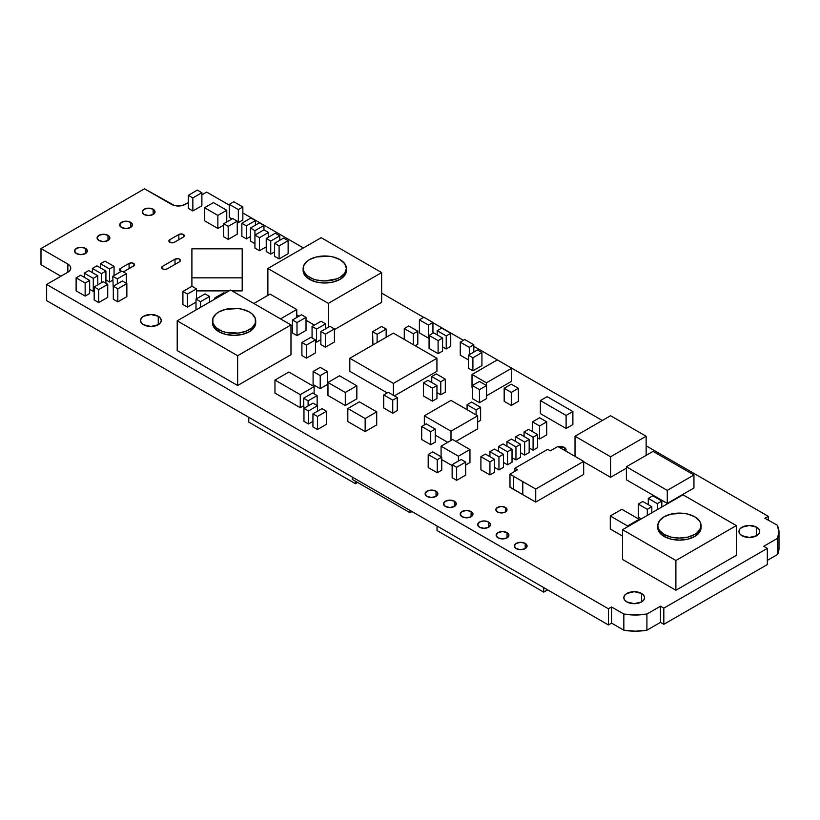 <?xml version="1.0" encoding="UTF-8"?>
<svg xmlns="http://www.w3.org/2000/svg" width="820" height="820" viewBox="0 0 820 820"><rect width="100%" height="100%" fill="white"/><g stroke="black" fill="none" stroke-linecap="round" stroke-linejoin="round"><path stroke-width="1.23" d="M218.796 331.7A21.628 12.484 0 0 0 242.371 334.416A21.628 12.484 0 0 0 255.717 322.875L254.067 327.651L249.382 331.7L242.371 334.416L234.089 335.359L225.818 334.416L218.796 331.7L214.112 327.651L212.462 322.875A21.628 12.484 0 0 0 218.796 331.7L218.796 329.65L218.796 331.7M249.382 311.989A21.628 12.484 180 0 1 255.717 320.825A21.628 12.484 180 0 1 242.371 332.356A21.628 12.484 180 0 1 218.796 329.65A21.628 12.484 180 0 1 212.462 320.825A21.628 12.484 180 0 1 225.818 309.284A21.628 12.484 180 0 1 249.382 311.989L242.371 309.284L238.312 308.576L225.818 309.284L218.796 311.989L216.111 313.886L212.882 318.385L212.882 323.254L216.111 327.764L222.076 331.208L225.818 332.356L238.312 333.074L246.102 331.208L252.068 327.764L255.307 323.254L255.307 318.385L252.068 313.886L249.382 311.989M309.468 279.353A21.628 12.484 0 0 0 333.033 282.059A21.628 12.484 0 0 0 346.388 270.528L344.738 275.305L340.054 279.353L333.033 282.059L324.761 283.013L316.479 282.059L309.468 279.353L304.773 275.305L303.133 270.528A21.628 12.484 0 0 0 309.468 279.353L309.468 277.303L309.468 279.353M340.054 259.643A21.628 12.484 180 0 1 346.388 268.478A21.628 12.484 180 0 1 333.033 280.01A21.628 12.484 180 0 1 309.468 277.303A21.628 12.484 180 0 1 303.133 268.478A21.628 12.484 180 0 1 316.479 256.937A21.628 12.484 180 0 1 340.054 259.643L333.033 256.937L328.974 256.229L316.479 256.937L309.468 259.643L306.772 261.539L303.543 266.039L303.543 270.907L306.772 275.407L312.748 278.861L316.479 280.01L324.761 280.963L336.774 278.861L340.054 277.303L344.738 273.255L346.388 268.478L344.738 263.702L340.054 259.643M664.139 536.475A21.628 12.484 0 0 0 687.713 539.181A21.628 12.484 0 0 0 701.059 527.649L699.419 532.426L694.724 536.475L687.713 539.181L679.431 540.134L671.16 539.181L664.139 536.475L659.454 532.426L657.804 527.649A21.628 12.484 0 0 0 664.139 536.475L664.139 534.425L664.139 536.475M694.724 516.764A21.628 12.484 180 0 1 701.059 525.589A21.628 12.484 180 0 1 687.713 537.131A21.628 12.484 180 0 1 664.139 534.425A21.628 12.484 180 0 1 657.804 525.589A21.628 12.484 180 0 1 671.16 514.058A21.628 12.484 180 0 1 694.724 516.764L687.713 514.058L683.654 513.351L671.16 514.058L664.139 516.764L659.454 520.813L657.804 525.589L658.224 528.029L659.454 530.376L664.139 534.425L671.16 537.131L679.431 538.084L687.713 537.131L694.724 534.425L697.42 532.528L700.649 528.029L700.649 523.16L699.419 520.813L694.724 516.764M525.21 543.393L525.21 548.611L520.69 549.687L516.18 548.611A6.386 3.69 180 0 1 514.304 545.997A6.386 3.69 180 0 1 518.25 542.594A6.386 3.69 180 0 1 525.21 543.393L527.076 545.997L525.21 548.611L525.21 543.393A6.386 3.69 180 0 1 527.076 545.997A6.386 3.69 180 0 1 523.139 549.41A6.386 3.69 180 0 1 516.18 548.611L514.304 545.997L516.18 543.393L520.69 542.317L525.21 543.393M507.037 532.631L507.037 537.838L502.527 538.924L498.006 537.838A6.386 3.69 180 0 1 496.141 535.234A6.386 3.69 180 0 1 500.077 531.832A6.386 3.69 180 0 1 507.037 532.631L508.912 535.234L507.037 537.838L507.037 532.631A6.386 3.69 180 0 1 508.912 535.234A6.386 3.69 180 0 1 504.966 538.637A6.386 3.69 180 0 1 498.006 537.838L496.141 535.234L498.006 532.631L502.527 531.544L507.037 532.631M488.607 522.022L488.607 527.239L484.087 528.316L479.567 527.239A6.386 3.69 180 0 1 477.701 524.636A6.386 3.69 180 0 1 481.647 521.223A6.386 3.69 180 0 1 488.607 522.022L490.473 524.636L488.607 527.239L488.607 522.022A6.386 3.69 180 0 1 490.473 524.636A6.386 3.69 180 0 1 486.526 528.039A6.386 3.69 180 0 1 479.567 527.239L477.701 524.636L479.567 522.022L484.087 520.946L488.607 522.022M471.1 511.526L471.1 516.743L466.58 517.82L462.06 516.743A6.386 3.69 180 0 1 460.194 514.13A6.386 3.69 180 0 1 464.14 510.727A6.386 3.69 180 0 1 471.1 511.526L472.966 514.13L471.1 516.743L471.1 511.526A6.386 3.69 180 0 1 472.966 514.13A6.386 3.69 180 0 1 469.019 517.543A6.386 3.69 180 0 1 462.06 516.743L460.194 514.13L462.06 511.526L466.58 510.45L471.1 511.526M454.403 501.235L454.403 506.452L449.883 507.529L445.373 506.452A6.386 3.69 180 0 1 443.497 503.839A6.386 3.69 180 0 1 447.443 500.436A6.386 3.69 180 0 1 454.403 501.235L456.268 503.839L454.403 506.452L454.403 501.235A6.386 3.69 180 0 1 456.268 503.839A6.386 3.69 180 0 1 452.332 507.252A6.386 3.69 180 0 1 445.373 506.452L443.497 503.839L445.373 501.235L449.883 500.159L454.403 501.235M436.025 491.17L436.025 496.387L431.505 497.463L426.994 496.387A6.386 3.69 180 0 1 425.119 493.783A6.386 3.69 180 0 1 429.065 490.37A6.386 3.69 180 0 1 436.025 491.17L437.89 493.783L436.025 496.387L436.025 491.17A6.386 3.69 180 0 1 437.89 493.783A6.386 3.69 180 0 1 433.954 497.186A6.386 3.69 180 0 1 426.994 496.387L425.119 493.783L426.994 491.17L431.505 490.093L436.025 491.17M85.423 248.357L85.423 253.564L80.903 254.651L76.383 253.564A6.386 3.69 180 0 1 74.517 250.961A6.386 3.69 180 0 1 78.464 247.558A6.386 3.69 180 0 1 85.423 248.357L87.289 250.961L85.423 253.564L85.423 248.357A6.386 3.69 180 0 1 87.289 250.961A6.386 3.69 180 0 1 83.343 254.364A6.386 3.69 180 0 1 76.383 253.564L74.517 250.961L76.383 248.357L80.903 247.271L85.423 248.357M107.994 235.32L107.994 240.526L103.484 241.613L98.964 240.526A6.386 3.69 180 0 1 97.098 237.923A6.386 3.69 180 0 1 101.034 234.52A6.386 3.69 180 0 1 107.994 235.32L109.87 237.923L107.994 240.526L107.994 235.32A6.386 3.69 180 0 1 109.87 237.923A6.386 3.69 180 0 1 105.923 241.326A6.386 3.69 180 0 1 98.964 240.526L97.098 237.923L98.964 235.32L103.484 234.233L107.994 235.32M130.575 222.281L130.575 227.499L126.065 228.575L121.544 227.499A6.386 3.69 180 0 1 119.679 224.885A6.386 3.69 180 0 1 123.615 221.482A6.386 3.69 180 0 1 130.575 222.281L132.45 224.885L130.575 227.499L130.575 222.281A6.386 3.69 180 0 1 132.45 224.885A6.386 3.69 180 0 1 128.504 228.298A6.386 3.69 180 0 1 121.544 227.499L119.679 224.885L121.544 222.281L126.065 221.205L130.575 222.281M153.155 209.243L153.155 214.461L148.635 215.537L144.125 214.461A6.386 3.69 180 0 1 142.249 211.857A6.386 3.69 180 0 1 146.196 208.444A6.386 3.69 180 0 1 153.155 209.243L155.021 211.857L153.155 214.461L153.155 209.243A6.386 3.69 180 0 1 155.021 211.857A6.386 3.69 180 0 1 151.085 215.26A6.386 3.69 180 0 1 144.125 214.461L142.249 211.857L144.125 209.243L148.635 208.167L153.155 209.243M158.25 316.253L158.25 324.73L150.911 326.483L143.572 324.73A10.373 5.996 180 0 1 140.538 320.487A10.373 5.996 180 0 1 146.944 314.952A10.373 5.996 180 0 1 158.25 316.253L160.494 318.201L161.284 320.487L160.494 322.783L158.25 324.73L158.25 316.253A10.373 5.996 180 0 1 161.284 320.487A10.373 5.996 180 0 1 154.877 326.032A10.373 5.996 180 0 1 143.572 324.73L141.327 322.783L140.538 320.487L141.327 318.201L143.572 316.253L150.911 314.501L158.25 316.253M641.537 593.454L641.537 601.931L634.198 603.684L626.859 601.931A10.373 5.996 180 0 1 623.825 597.688A10.373 5.996 180 0 1 630.231 592.153A10.373 5.996 180 0 1 641.537 593.454L643.782 595.402L644.582 597.688L643.782 599.984L641.537 601.931L641.537 593.454A10.373 5.996 180 0 1 644.582 597.688A10.373 5.996 180 0 1 638.175 603.223A10.373 5.996 180 0 1 626.859 601.931L624.614 599.984L623.825 597.688L624.614 595.402L626.859 593.454L634.198 591.702L641.537 593.454M756.686 527.229L756.686 535.706L749.347 537.459L742.008 535.706A10.373 5.996 180 0 1 738.974 531.473A10.373 5.996 180 0 1 745.38 525.938A10.373 5.996 180 0 1 756.686 527.229L758.941 529.177L759.73 531.473L758.941 533.758L756.686 535.706L756.686 527.229A10.373 5.996 180 0 1 759.73 531.473A10.373 5.996 180 0 1 753.324 537.008A10.373 5.996 180 0 1 742.008 535.706L739.763 533.758L738.974 531.473L739.763 529.177L742.008 527.229L749.347 525.476L756.686 527.229M558.338 446.787L564.437 447.484L564.437 450.272L564.437 447.484L566.077 449.77L565.646 451A5.596 3.229 180 0 0 566.077 449.77A5.596 3.229 180 0 0 564.437 447.484A5.596 3.229 180 0 0 558.389 446.777M505.386 507.426L505.386 511.987L501.44 512.941L497.484 511.987A5.596 3.229 180 0 1 495.844 509.702A5.596 3.229 180 0 1 499.298 506.719A5.596 3.229 180 0 1 505.386 507.426L507.026 509.702L505.386 511.987L505.386 507.426A5.596 3.229 180 0 1 507.026 509.702A5.596 3.229 180 0 1 503.572 512.695A5.596 3.229 180 0 1 497.484 511.987L495.844 509.702L497.484 507.426L501.44 506.473L505.386 507.426M121.104 271.461A3.198 1.845 180 0 1 120.273 271.112L119.341 269.811L120.273 268.509L129.088 263.415L131.343 262.882L133.599 263.415L134.296 265.424L124.783 271.112A3.198 1.845 180 0 1 122.867 271.645M167.106 268.929A3.198 1.845 180 0 1 162.596 268.929L161.653 267.627L162.596 266.326L175.019 259.14L178.504 258.741L180.226 259.745L179.539 261.754L167.106 268.929L164.851 269.472L162.596 268.929A3.198 1.845 180 0 1 161.653 267.627A3.198 1.845 180 0 1 162.596 266.326L162.596 268.929L162.596 266.326L175.019 259.14A3.198 1.845 180 0 1 178.504 258.741A3.198 1.845 180 0 1 180.472 260.452A3.198 1.845 180 0 1 179.539 261.754L167.106 268.929M174.322 242.3A3.198 1.845 180 0 1 169.801 242.3L168.869 240.998L169.801 239.696L178.842 234.479L181.097 233.936L184.049 235.073L183.362 237.082L174.322 242.3L172.067 242.843L169.801 242.3A3.198 1.845 180 0 1 168.869 240.998A3.198 1.845 180 0 1 169.801 239.696L169.801 242.3L169.801 239.696L178.842 234.479A3.198 1.845 180 0 1 182.327 234.079A3.198 1.845 180 0 1 184.295 235.781A3.198 1.845 180 0 1 183.362 237.082L174.322 242.3M779 532.088L779 548.252A39.954 23.062 0 0 1 777.493 554.515L777.493 538.351L779 531.719L777.134 525.118A39.954 23.062 180 0 1 779 532.088A39.954 23.062 180 0 1 777.493 538.351L763.707 546.315L767.325 548.395L767.325 564.56L767.325 548.395L663.821 608.153L663.821 624.317L767.325 564.56L663.821 624.317L663.821 608.153L660.448 606.216L660.448 622.38L663.821 624.317L660.448 622.38L660.448 606.216L646.918 614.026L646.918 630.191L660.448 622.38L646.918 630.191A39.954 23.062 0 0 1 623.835 630.211L623.835 614.047L623.835 630.211L611.576 623.139L611.576 606.974L611.576 623.139L608.419 624.953L608.419 608.788L608.419 624.953L46.648 300.622L46.648 284.458L46.648 300.622L608.419 624.953L611.576 623.139L623.835 630.211L635.377 631.185L646.918 630.191L646.918 614.026A39.954 23.062 180 0 1 623.835 614.047L611.576 606.974L608.419 608.788L46.648 284.458L67.845 272.219L67.845 264.071L41 248.573L144.504 188.815L171.349 204.313A9.973 5.76 180 0 0 185.463 204.313L188.333 202.653L182.224 205.564L174.588 205.564L144.504 188.815L41 248.573L67.845 264.071L70.007 265.936L70.766 268.15L70.007 270.354L67.845 272.219L46.648 284.458L608.419 608.788L611.576 606.974L623.835 614.047L635.377 615.02L646.918 614.026L660.448 606.216L663.821 608.153L767.325 548.395L763.707 546.315L777.493 538.351L777.493 554.515L767.325 560.388L777.493 554.515L779 547.883M41 264.737L60.905 276.227L41 264.737L41 248.573L41 264.737M191.9 286.282L191.9 248.819L242.187 248.819L242.187 290.885L232.009 290.885L242.187 290.885L242.187 277.847L191.9 277.847L191.9 256.076L191.9 286.282M777.134 525.118L764.865 518.271L768.248 516.313L646.139 445.813L768.248 516.313L768.248 520.157L768.248 516.313L764.865 518.271L777.134 525.118M602.3 420.496L511.721 368.2L486.434 382.807L472.023 374.484L497.309 359.888L473.806 346.317L511.721 368.2L511.721 381.238L486.567 395.763L511.721 381.238L511.721 368.2L497.309 359.888L472.023 374.484L472.023 387.522L472.023 374.484L486.434 382.807L486.434 385.482L486.434 382.807L511.721 368.2L602.3 420.496M463.423 340.32L432.939 322.721L463.423 340.32M423.684 317.381L381.648 293.109L423.684 317.381M303.42 247.947L242.843 212.974L303.42 247.947M229.303 205.154L206.65 192.075L201.884 194.832L206.65 192.075L229.303 205.154M486.567 398.592L479.454 402.692L472.34 398.592L479.454 402.692L486.567 398.592L486.567 385.554L479.454 389.664L479.454 402.692L479.454 389.664L472.34 385.554L472.34 398.592L472.34 385.554L479.454 389.664L486.567 385.554L479.454 381.443L472.34 385.554L479.454 381.443L486.567 385.554L486.567 398.592M477.67 428.829L455.889 441.406L477.67 428.829L477.67 415.801L477.67 428.829M447.74 442.349L435.246 435.133L447.74 442.349M381.648 302.344L334.416 329.619L381.648 302.344L381.648 272.578L328.318 303.369L328.318 327.241L328.318 303.369L267.873 268.478L321.204 237.687L381.648 272.578L381.648 302.344M314.398 325.109L306.024 320.271L314.398 325.109M298.992 316.212L296.737 314.911L298.992 316.212M290.977 354.691L237.646 385.492L177.202 350.591L177.202 320.825L230.533 290.034L290.977 324.925L237.646 355.716L237.646 385.492L290.977 354.691L290.977 324.925L290.977 354.691M292.473 325.007L290.977 325.868L292.473 325.007M436.927 371.316L394.379 395.875L436.927 371.316L436.927 358.279L436.927 371.316M387.235 392.913L349.812 371.316L349.812 358.279L393.374 333.125L436.927 358.279L393.374 383.422L349.812 358.279L349.812 371.316L387.235 392.913M327.323 384.539L320.21 388.639L313.096 384.539L320.21 388.639L327.323 384.539L327.323 371.501L320.21 375.601L320.21 388.639L320.21 375.601L313.096 371.501L313.096 384.539L313.096 371.501L320.21 375.601L327.323 371.501L320.21 367.391L313.096 371.501L320.21 367.391L327.323 371.501L327.323 384.539M303.595 405.767L300.263 407.694L274.966 393.087L274.966 380.06L288.855 372.044L314.142 386.64L300.263 394.656L300.263 407.694L303.595 405.767M572.883 424.565L566.107 428.481L540.37 413.618L540.37 400.58L547.145 396.675L572.883 411.527L566.107 415.443L566.107 428.481L572.883 424.565L572.883 411.527L572.883 424.565M546.714 434.897L539.601 438.997L537.612 437.849L539.601 438.997L546.714 434.897L546.714 421.859L546.714 434.897M583.666 474.411L535.737 502.076L509.978 487.203L509.978 474.165L517.512 469.798L514.857 468.261L514.857 471.346L514.857 468.261L547.678 449.319L550.343 450.856L557.897 446.5L550.343 450.856L547.678 449.319L514.857 468.261L517.512 469.798L509.978 474.165L509.978 487.203L513.443 489.294L513.443 476.256L509.978 474.165L522.781 481.647L522.781 494.675L513.443 489.294L513.443 476.256L535.737 489.038L535.737 502.076L522.781 494.675L522.781 481.647L535.737 489.038L583.666 461.373L583.666 474.411L535.737 502.076L535.737 489.038L583.666 461.373L557.897 446.5L583.666 461.373L583.666 474.411M191.9 261.846L191.9 269.114M229.057 290.885L196.462 290.885L229.057 290.885M675.885 590.256L622.544 559.466L675.885 590.256L675.885 560.49L622.544 529.699L622.544 559.466L622.544 529.699L682.988 494.798L736.329 525.589L675.885 560.49L675.885 590.256L736.329 555.355L675.885 590.256M121.309 271.512L120.273 271.112A3.198 1.845 180 0 1 119.341 269.811A3.198 1.845 180 0 1 120.273 268.509L129.088 263.415L129.088 268.632L129.088 263.415A3.198 1.845 180 0 1 132.563 263.015A3.198 1.845 180 0 1 134.531 264.716A3.198 1.845 180 0 1 133.599 266.029L124.783 271.112L122.528 271.656M107.727 297.353L98.697 302.57L94.187 299.966L94.187 286.928L94.187 299.966L98.697 302.57L98.697 289.532L98.697 302.57L107.727 297.353L107.727 284.325L103.217 281.711L94.187 286.928L98.697 289.532L107.727 284.325L107.727 297.353M94.187 290.864L93.275 291.387L89.667 289.306L93.275 291.387L93.275 278.349L97.795 275.745L97.795 284.847L97.795 275.745L88.765 270.528L84.245 273.142L84.245 277.314L84.245 273.142L93.275 278.349L93.275 291.387L94.187 290.864M288.127 253.718L279.097 258.935L274.587 256.322L274.587 243.284L279.097 245.897L279.097 258.935L274.587 256.322L274.587 243.284L279.097 245.897L288.127 240.68L288.127 253.718L279.097 258.935L279.097 245.897L288.127 240.68L283.617 238.077L274.587 243.284L283.617 238.077L288.127 240.68L288.127 253.718M430.726 444.717L421.695 439.499L421.695 426.472L421.695 439.499L430.726 444.717L430.726 431.679L430.726 444.717L435.246 442.113L430.726 444.717M498.96 469.932L494.46 467.328L498.96 469.932L498.96 456.894L498.96 469.932L503.48 467.328L498.96 469.932M440.781 394.779L436.947 392.554L440.781 394.779L440.781 381.741L440.781 394.779L445.301 392.165L440.781 394.779M450.744 346.347L446.223 348.961L442.615 346.87L446.223 348.961L446.223 335.923L450.744 333.309L450.744 346.347L446.223 348.961L446.223 335.923L450.744 333.309L441.713 328.103L437.193 330.706L437.193 334.878L437.193 330.706L446.223 335.923L437.193 330.706L441.713 328.103L450.744 333.309L450.744 346.347M196.011 302.16L187.431 307.111L182.911 304.507L182.911 291.469L182.911 304.507L187.431 307.111L187.431 294.072L196.462 288.865L196.462 298.818L196.462 288.865L191.952 286.252L182.911 291.469L187.431 294.072L187.431 307.111L196.011 302.16M117.824 301.852L113.303 299.249L113.303 286.211L113.303 299.249L117.824 301.852L117.824 288.824L117.824 301.852L126.854 296.645L117.824 301.852M112.791 280.122L109.531 282.008L105.923 279.917L109.531 282.008L109.531 268.97L109.531 282.008L112.791 280.122M113.303 289.583L112.791 276.258L113.303 289.583M89.667 293.478L85.147 296.082L76.117 290.864L76.117 277.837L85.147 283.043L85.147 296.082L76.117 290.864L76.117 277.837L85.147 283.043L89.667 280.44L89.667 293.478L85.147 296.082L85.147 283.043L89.667 280.44L80.637 275.223L76.117 277.837L80.637 275.223L89.667 280.44L89.667 293.478M242.843 220.016L238.333 222.62L237.236 221.984L238.333 222.62L238.333 209.582L238.333 222.62L242.843 220.016L242.843 206.978L242.843 220.016M231.998 218.96L229.303 217.402L229.303 204.364L238.333 209.582L242.843 206.978L233.813 201.761L229.303 204.364L229.303 217.402L231.998 218.96M270.743 254.108L266.233 251.504L266.233 238.466L266.233 251.504L270.743 254.108L270.743 241.07L270.743 254.108L274.587 251.894L270.743 254.108M192.854 210.955L188.333 208.352L188.333 195.314L188.333 208.352L192.854 210.955L192.854 197.927L192.854 210.955L201.884 205.748L192.854 210.955M223.696 225.1L217.874 228.452L204.539 220.754L204.539 207.726L204.539 220.754L217.874 228.452L217.874 215.424L217.874 228.452L223.696 225.1M250.428 236.529L246.379 238.866L241.869 236.262L241.869 223.224L241.869 236.262L246.379 238.866L246.379 225.828L255.409 220.621L255.409 225.151L255.409 220.621L250.899 218.007L241.869 223.224L246.379 225.828L246.379 238.866L250.428 236.529M237.236 234.192L228.206 239.399L223.696 236.796L223.696 223.757L223.696 236.796L228.206 239.399L228.206 226.371L237.236 221.154L237.236 234.192L228.206 239.399L228.206 226.371L237.236 221.154L232.726 218.55L223.696 223.757L228.206 226.371L223.696 223.757L232.726 218.55L237.236 221.154L237.236 234.192M266.233 246.81L259.458 250.715L254.938 248.111L254.938 235.073L254.938 248.111L259.458 250.715L259.458 237.687L268.488 232.47L268.488 237.164L268.488 232.47L263.968 229.866L254.938 235.073L259.458 237.687L259.458 250.715L266.233 246.81M254.938 243.683L250.428 241.07L250.428 228.032L250.428 241.07L254.938 243.683M641.301 518.865L638.278 517.123L638.278 504.085L647.308 509.302L647.308 515.401L647.308 509.302L651.818 506.688L651.818 512.797L651.818 506.688L642.788 501.481L638.278 504.085L638.278 517.123L641.301 518.865M622.544 536.085L610.285 529.013L610.285 515.975L610.285 529.013L622.544 536.085M667.275 503.408L626.388 479.803L667.275 503.408L667.275 490.38L626.388 466.764L626.388 479.803L626.388 466.764L667.275 490.38L693.945 474.985L693.945 488.013L667.275 503.408L667.275 490.38L693.945 474.985L653.048 451.369L626.388 466.764L653.048 451.369L693.945 474.985L693.945 488.013L667.275 503.408M529.177 452.486L524.667 455.09L520.474 452.671L524.667 455.09L524.667 442.062L524.667 455.09L529.177 452.486L529.177 439.448L520.146 434.231L515.636 436.845L515.636 441.498L515.636 436.845L524.667 442.062L529.177 439.448L529.177 452.486M537.612 447.617L533.092 450.221L529.177 447.966L533.092 450.221L533.092 437.193L533.092 450.221L537.612 447.617L537.612 434.579L528.582 429.372L524.062 431.976L524.062 436.496L524.062 431.976L533.092 437.193L537.612 434.579L537.612 447.617M512.029 462.203L507.518 464.807L503.48 462.48L507.518 464.807L507.518 451.769L507.518 464.807L512.029 462.203L512.029 449.165L512.029 462.203M520.474 457.324L515.954 459.938L512.029 457.673L515.954 459.938L515.954 446.9L515.954 459.938L520.474 457.324L520.474 444.296L511.444 439.079L506.924 441.683L506.924 446.223L506.924 441.683L515.954 446.9L520.474 444.296L520.474 457.324M626.388 468.179L610.582 477.301L583.666 461.762L610.582 477.301L610.582 456.771L610.582 477.301L626.388 468.179M312.943 421.398L308.474 423.971L303.964 421.367L303.964 408.329L303.964 421.367L308.474 423.971L308.474 410.943L317.504 405.726L317.504 411.23L317.504 405.726L312.994 403.122L303.964 408.329L308.474 410.943L308.474 423.971L312.943 421.398M303.964 411.455L303.595 398.212L303.964 411.455M372.946 344.923L372.598 331.68L372.946 344.923M417.81 344.236L415.207 345.732L417.81 344.236L417.81 331.198L417.81 344.236M356.843 398.827L345.292 405.5L327.959 395.486L327.959 382.448L327.959 395.486L345.292 405.5L345.292 392.462L345.292 405.5L356.843 398.827L356.843 385.789L339.511 375.785L327.959 382.448L345.292 392.462L356.843 385.789L356.843 398.827M296.994 335.616L292.473 333.002L292.473 319.964L292.473 333.002L296.994 335.616L296.994 322.578L296.994 335.616L306.024 330.398L296.994 335.616M315.454 352.918L306.424 358.135L301.904 355.521L301.904 342.493L301.904 355.521L306.424 358.135L306.424 345.097L315.454 339.88L315.454 352.918L306.424 358.135L306.424 345.097L315.454 339.88L310.934 337.276L301.904 342.493L306.424 345.097L301.904 342.493L310.934 337.276L315.454 339.88L315.454 352.918M326.493 424.288L317.463 429.506L312.943 426.902L312.943 413.864L312.943 426.902L317.463 429.506L317.463 416.468L326.493 411.25L326.493 424.288L317.463 429.506L317.463 416.468L326.493 411.25L321.983 408.647L312.943 413.864L317.463 416.468L312.943 413.864L321.983 408.647L326.493 411.25L326.493 424.288M325.386 347.178L320.866 344.574L320.866 331.536L320.866 344.574L325.386 347.178L325.386 334.15L325.386 347.178L334.416 341.971L325.386 347.178M320.866 339.623L316.582 342.094L315.454 341.448L316.582 342.094L316.582 329.066L325.612 323.849L325.612 328.799L325.612 323.849L321.091 321.245L312.061 326.452L312.061 337.922L312.061 326.452L316.582 329.066L316.582 342.094L320.866 339.623M480.622 420.342L477.67 422.044L480.622 420.342L480.622 407.304L480.622 420.342M456.648 480.325L452.138 477.711L452.138 464.684L452.138 477.711L456.648 480.325L456.648 467.287L456.648 480.325L465.678 475.108L456.648 480.325M494.46 472.32L489.94 474.934L480.909 469.716L480.909 456.678L480.909 469.716L489.94 474.934L489.94 461.896L489.94 474.934L494.46 472.32L494.46 459.292L485.43 454.075L480.909 456.678L489.94 461.896L494.46 459.292L494.46 472.32M441.744 470.157L437.234 472.761L428.204 467.543L428.204 454.516L437.234 459.723L437.234 472.761L428.204 467.543L428.204 454.516L437.234 459.723L441.744 457.119L441.744 470.157L437.234 472.761L437.234 459.723L441.744 457.119L432.714 451.902L428.204 454.516L432.714 451.902L441.744 457.119L441.744 470.157M469.962 462.572L465.678 465.042L469.962 462.572L469.962 449.534L469.962 462.572M452.138 465.616L441.744 459.62L452.138 465.616M397.269 410.584L392.749 413.188L383.719 407.97L383.719 394.943L392.749 400.15L392.749 413.188L383.719 407.97L383.719 394.943L392.749 400.15L397.269 397.546L397.269 410.584L392.749 413.188L392.749 400.15L397.269 397.546L388.239 392.329L383.719 394.943L388.239 392.329L397.269 397.546L397.269 410.584M436.947 398.561L432.427 401.164L423.397 395.947L423.397 382.909L432.427 388.126L432.427 401.164L423.397 395.947L423.397 382.909L432.427 388.126L436.947 385.523L436.947 398.561L432.427 401.164L432.427 388.126L436.947 385.523L427.917 380.306L423.397 382.909L427.917 380.306L436.947 385.523L436.947 398.561M429.065 337.737L428.429 338.106L419.399 332.889L419.399 319.851L419.399 332.889L428.429 338.106L428.429 325.068L428.429 338.106L429.065 337.737M376.718 424.893L365.156 431.566L347.823 421.562L347.823 408.524L365.156 418.528L365.156 431.566L347.823 421.562L347.823 408.524L365.156 418.528L376.718 411.855L376.718 424.893L365.156 431.566L365.156 418.528L376.718 411.855L359.385 401.851L347.823 408.524L359.385 401.851L376.718 411.855L376.718 424.893M472.904 370.824L468.394 368.221L468.394 355.183L468.394 368.221L472.904 370.824L472.904 357.786L472.904 370.824L481.934 365.607L472.904 370.824M518.404 401.328L511.29 405.428L504.177 401.328L504.177 388.29L504.177 401.328L511.29 405.428L518.404 401.328L518.404 388.29L511.29 384.19L504.177 388.29L511.29 392.401L511.29 405.428L511.29 392.401L518.404 388.29L511.29 392.401L504.177 388.29L511.29 384.19L518.404 388.29L518.404 401.328M442.615 351.042L438.095 353.645L429.065 348.438L429.065 335.401L429.065 348.438L438.095 353.645L438.095 340.618L438.095 353.645L442.615 351.042L442.615 338.004L433.585 332.797L429.065 335.401L438.095 340.618L442.615 338.004L442.615 351.042M468.394 359.877L460.266 355.183L460.266 342.145L469.296 347.362L469.296 354.66L469.296 347.362L473.806 344.748L473.806 352.057L473.806 344.748L464.776 339.541L460.266 342.145L460.266 355.183L468.394 359.877M178.842 239.686L178.842 234.479L178.842 239.686M175.019 264.358L175.019 259.14L175.019 264.358M120.273 268.509L120.273 271.112L120.273 268.509M736.329 555.355L736.329 525.589L736.329 555.355M107.727 284.325L103.217 281.711L94.187 286.928L98.697 289.532L107.727 284.325M93.275 278.349L97.795 275.745L88.765 270.528L84.245 273.142L93.275 278.349M209.561 302.139L209.561 296.471L205.041 293.867L196.011 299.085L196.011 309.96L196.011 299.085L200.531 301.688L200.531 307.356L200.531 301.688L209.561 296.471L209.561 302.139M209.561 296.471L205.041 293.867L196.011 299.085L200.531 301.688L209.561 296.471M426.215 423.858L421.695 426.472L430.726 431.679L435.246 429.075L435.246 442.113L435.246 429.075L426.215 423.858L421.695 426.472L430.726 431.679L435.246 429.075L426.215 423.858M494.45 449.073L489.929 451.687L489.929 456.678L489.929 451.687L498.96 456.894L503.48 454.29L503.48 467.328L503.48 454.29L494.45 449.073L489.929 451.687L498.96 456.894L503.48 454.29L494.45 449.073M436.271 373.92L431.75 376.523L431.75 382.52L431.75 376.523L440.781 381.741L445.301 379.137L445.301 392.165L445.301 379.137L436.271 373.92L431.75 376.523L440.781 381.741L445.301 379.137L436.271 373.92M187.431 294.072L196.462 288.865L191.952 286.252L182.911 291.469L187.431 294.072M122.334 281.004L113.303 286.211L117.824 288.824L126.854 283.607L126.854 296.645L126.854 283.607L122.334 281.004L113.303 286.211L117.824 288.824L126.854 283.607L122.334 281.004M242.187 261.846L242.187 290.885L242.187 261.846M242.187 248.819L191.9 248.819L191.9 277.847L242.187 277.847L242.187 248.819M223.839 292.73L214.809 297.937L214.809 299.105L214.809 297.937L215.824 298.521L214.809 297.937L223.839 292.73L224.854 293.314L223.839 292.73M92.373 272.619L92.373 268.447L101.403 273.665L101.403 282.757L101.403 273.665L105.923 271.051L105.923 283.279L105.923 271.051L96.893 265.844L92.373 268.447L92.373 272.619M92.373 268.447L101.403 273.665L105.923 271.051L96.893 265.844L92.373 268.447M100.501 267.925L100.501 263.753L109.531 268.97L114.052 266.356L114.052 275.53L114.052 266.356L105.021 261.149L100.501 263.753L100.501 267.925M100.501 263.753L109.531 268.97L114.052 266.356L105.021 261.149L100.501 263.753M121.831 271.041L112.791 276.258L117.311 278.861L117.311 283.904L117.311 278.861L126.341 273.654L126.341 283.31L126.341 273.654L121.831 271.041L112.791 276.258L117.311 278.861L126.341 273.654L121.831 271.041M229.303 204.364L238.333 209.582L242.843 206.978L233.813 201.761L229.303 204.364M275.264 233.249L266.233 238.466L270.743 241.07L279.774 235.863L279.774 240.291L279.774 235.863L275.264 233.249L266.233 238.466L270.743 241.07L279.774 235.863L275.264 233.249M197.364 190.107L188.333 195.314L192.854 197.927L201.884 192.71L201.884 205.748L201.884 192.71L197.364 190.107L188.333 195.314L192.854 197.927L201.884 192.71L197.364 190.107M226.761 221.984L226.761 210.289L213.436 202.591L204.539 207.726L217.874 215.424L226.761 210.289L226.761 221.984M226.761 210.289L213.436 202.591L204.539 207.726L217.874 215.424L226.761 210.289M246.379 225.828L255.409 220.621L250.899 218.007L241.869 223.224L246.379 225.828M259.458 237.687L268.488 232.47L263.968 229.866L254.938 235.073L259.458 237.687M259.458 222.825L250.428 228.032L254.938 230.645L254.938 235.073L254.938 230.645L263.968 225.428L263.968 229.866L263.968 225.428L259.458 222.825L250.428 228.032L254.938 230.645L263.968 225.428L259.458 222.825M638.278 504.085L647.308 509.302L651.818 506.688L642.788 501.481L638.278 504.085M639.169 520.095L639.169 519.306L621.837 509.302L610.285 515.975L627.618 525.979L627.618 526.768L627.618 525.979L639.169 519.306L639.169 520.095M639.169 519.306L621.837 509.302L610.285 515.975L627.618 525.979L639.169 519.306M661.832 507.016L661.832 501.02L652.802 495.803L648.282 498.406L648.282 504.648L648.282 498.406L657.312 503.623L657.312 509.63L657.312 503.623L661.832 501.02L661.832 507.016M661.832 501.02L652.802 495.803L648.282 498.406L657.312 503.623L661.832 501.02M529.177 439.448L520.146 434.231L515.636 436.845L524.667 442.062L529.177 439.448M537.612 434.579L528.582 429.372L524.062 431.976L533.092 437.193L537.612 434.579M498.488 451.41L498.488 446.562L507.518 451.769L512.029 449.165L502.998 443.948L498.488 446.562L498.488 451.41M498.488 446.562L507.518 451.769L512.029 449.165L502.998 443.948L498.488 446.562M520.474 444.296L511.444 439.079L506.924 441.683L515.954 446.9L520.474 444.296M646.139 455.366L646.139 436.25L610.582 415.719L575.025 436.25L575.025 456.381L575.025 436.25L610.582 456.771L646.139 436.25L646.139 455.366M539.601 417.749L546.714 421.859L539.601 425.959L539.601 438.997L539.601 425.959L546.714 421.859L539.601 417.749L532.498 421.859L532.498 431.627L532.498 421.859L539.601 425.959L532.498 421.859L539.601 417.749M540.37 413.618L566.107 428.481L566.107 415.443L540.37 400.58L540.37 413.618M566.107 415.443L572.883 411.527L547.145 396.675L540.37 400.58L566.107 415.443M314.142 393.877L314.142 386.64L314.142 393.877M274.966 393.087L300.263 407.694L300.263 394.656L274.966 380.06L274.966 393.087M300.263 394.656L314.142 386.64L288.855 372.044L274.966 380.06L300.263 394.656M308.474 410.943L317.504 405.726L312.994 403.122L303.964 408.329L308.474 410.943M308.115 405.941L308.115 400.816L317.145 395.609L317.145 405.51L317.145 395.609L312.625 392.995L303.595 398.212L308.115 400.816L308.115 405.941M308.115 400.816L317.145 395.609L312.625 392.995L303.595 398.212L308.115 400.816M381.628 326.473L372.598 331.68L377.118 334.293L377.118 342.514L377.118 334.293L386.148 329.076L386.148 337.297L386.148 329.076L381.628 326.473L372.598 331.68L377.118 334.293L386.148 329.076L381.628 326.473M404.27 339.418L404.27 328.584L413.3 333.801L413.3 344.636L413.3 333.801L417.81 331.198L408.78 325.981L404.27 328.584L404.27 339.418M404.27 328.584L413.3 333.801L417.81 331.198L408.78 325.981L404.27 328.584M356.843 385.789L339.511 375.785L327.959 382.448L345.292 392.462L356.843 385.789M393.374 395.301L393.374 383.422L393.374 395.301M436.927 358.279L393.374 333.125L349.812 358.279L393.374 383.422L436.927 358.279M270.067 294.113L296.737 309.509L296.737 317.504L296.737 309.509L280.502 318.877L296.737 309.509L270.067 294.113L253.841 303.482L270.067 294.113M301.504 314.757L292.473 319.964L296.994 322.578L306.024 317.361L306.024 330.398L306.024 317.361L301.504 314.757L292.473 319.964L296.994 322.578L306.024 317.361L301.504 314.757M177.202 350.591L237.646 385.492L237.646 355.716L177.202 320.825L177.202 350.591M267.873 295.385L267.873 268.478L267.873 295.385M329.896 326.329L320.866 331.536L325.386 334.15L334.416 328.933L334.416 341.971L334.416 328.933L329.896 326.329L320.866 331.536L325.386 334.15L334.416 328.933L329.896 326.329M316.582 329.066L325.612 323.849L321.091 321.245L312.061 326.452L316.582 329.066M467.082 409.682L467.082 404.701L476.112 409.908L476.112 414.889L476.112 409.908L480.622 407.304L471.592 402.087L467.082 404.701L467.082 409.682M467.082 404.701L476.112 409.908L480.622 407.304L471.592 402.087L467.082 404.701M451 400.396L477.67 415.801L451 431.197L424.34 415.801L451 400.396L424.34 415.801L424.34 424.944L424.34 415.801L451 431.197L451 440.463L451 431.197L477.67 415.801L451 400.396M461.168 459.466L452.138 464.684L456.648 467.287L465.678 462.07L465.678 475.108L465.678 462.07L461.168 459.466L452.138 464.684L456.648 467.287L465.678 462.07L461.168 459.466M494.46 459.292L485.43 454.075L480.909 456.678L489.94 461.896L494.46 459.292M441.078 456.73L441.078 446.193L458.411 456.207L458.411 461.055L458.411 456.207L469.962 449.534L452.63 439.52L441.078 446.193L441.078 456.73M441.078 446.193L458.411 456.207L469.962 449.534L452.63 439.52L441.078 446.193M432.939 333.166L432.939 322.465L423.909 317.248L419.399 319.851L428.429 325.068L432.939 322.465L432.939 333.166M432.939 322.465L423.909 317.248L419.399 319.851L428.429 325.068L432.939 322.465M477.424 349.966L468.394 355.183L472.904 357.786L481.934 352.569L481.934 365.607L481.934 352.569L477.424 349.966L468.394 355.183L472.904 357.786L481.934 352.569L477.424 349.966M442.615 338.004L433.585 332.797L429.065 335.401L438.095 340.618L442.615 338.004M460.266 342.145L469.296 347.362L473.806 344.748L464.776 339.541L460.266 342.145M736.329 525.589L682.988 494.798L622.544 529.699L675.885 560.49L736.329 525.589M321.204 237.687L267.873 268.478L328.318 303.369L381.648 272.578L321.204 237.687M230.533 290.034L177.202 320.825L237.646 355.716L290.977 324.925L230.533 290.034M437.039 530.53L437.039 526.009L437.039 530.53L543.711 592.122L543.711 587.591L543.711 592.122L547.627 589.857L543.711 592.122L437.039 530.53M355.439 481.207L355.439 483.687L357.582 482.447L355.439 483.687L355.439 481.207M248.767 417.308L248.767 422.095L355.439 483.687L248.767 422.095L248.767 417.308M412.019 511.567L410.02 512.726L410.02 510.409L410.02 512.726L352.241 479.362L352.241 477.055L352.241 479.362L410.02 512.726L412.019 511.567M610.582 456.771L646.139 436.25L610.582 415.719L575.025 436.25L610.582 456.771M67.845 264.071A9.973 5.76 180 0 1 70.766 268.15A9.973 5.76 180 0 1 67.845 272.219L67.845 264.071M255.717 322.875L255.717 320.825M346.388 270.528L346.388 268.478M701.059 527.649L701.059 525.589M657.804 527.649L657.804 525.589M303.133 270.528L303.133 268.478M212.462 322.875L212.462 320.825"/></g></svg>

